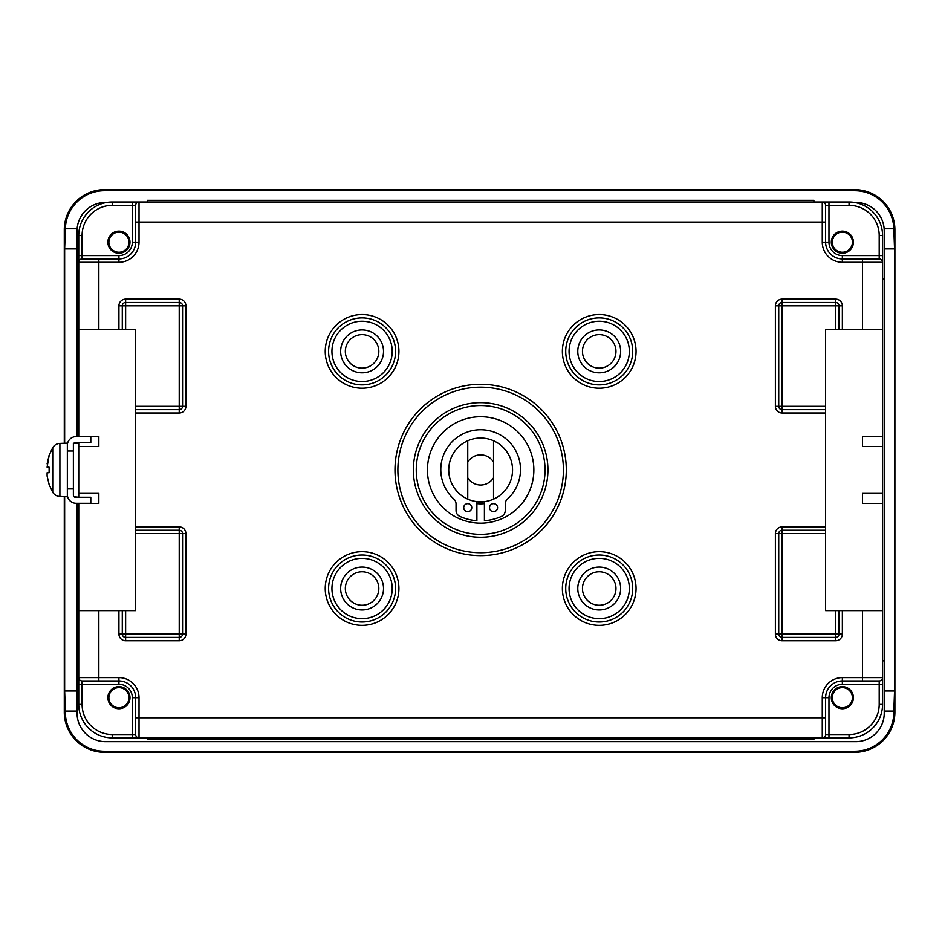 <?xml version="1.0" encoding="UTF-8"?>
<svg xmlns="http://www.w3.org/2000/svg" width="942" height="942" viewBox="0 0 942 942"><rect width="100%" height="100%" fill="white"/><g stroke="black" fill="none" stroke-linecap="round" stroke-linejoin="round"><path stroke-width="1.41" d="M476.887 501.803A32.075 32.075 0 0 0 484.412 501.803M599.206 609.945A21.43 21.43 0 0 1 577.776 588.514A21.43 21.43 0 0 1 599.206 567.072A21.43 21.43 0 0 1 620.648 588.514A21.43 21.43 0 0 1 599.206 609.945M599.206 571.759A16.744 16.744 0 0 0 582.462 588.514A16.744 16.744 0 0 0 599.206 605.259A16.744 16.744 0 0 0 615.962 588.514A16.744 16.744 0 0 0 599.206 571.759M599.206 372.82A21.43 21.43 0 0 1 577.776 351.39A21.43 21.43 0 0 1 599.206 329.947A21.43 21.43 0 0 1 620.648 351.39A21.43 21.43 0 0 1 599.206 372.82M599.206 334.634A16.744 16.744 0 0 0 582.462 351.39A16.744 16.744 0 0 0 599.206 368.134A16.744 16.744 0 0 0 615.962 351.39A16.744 16.744 0 0 0 599.206 334.634M362.081 372.82A21.43 21.43 0 0 1 340.651 351.39A21.43 21.43 0 0 1 362.081 329.947A21.43 21.43 0 0 1 383.524 351.39A21.43 21.43 0 0 1 362.081 372.82M362.081 334.634A16.744 16.744 0 0 0 345.337 351.39A16.744 16.744 0 0 0 362.081 368.134A16.744 16.744 0 0 0 378.825 351.39A16.744 16.744 0 0 0 362.081 334.634M362.081 609.945A21.43 21.43 0 0 1 340.651 588.514A21.43 21.43 0 0 1 362.081 567.072A21.43 21.43 0 0 1 383.524 588.514A21.43 21.43 0 0 1 362.081 609.945M362.081 571.759A16.744 16.744 0 0 0 345.337 588.514A16.744 16.744 0 0 0 362.081 605.259A16.744 16.744 0 0 0 378.825 588.514A16.744 16.744 0 0 0 362.081 571.759M362.081 317.89A33.488 33.488 0 0 1 395.581 351.39A33.488 33.488 0 0 1 362.081 384.878A33.488 33.488 0 0 1 328.593 351.39A33.488 33.488 0 0 1 362.081 317.89A33.488 33.488 0 0 0 328.593 351.39A33.488 33.488 0 0 0 362.081 384.878M362.081 555.015A33.488 33.488 0 0 1 395.581 588.514A33.488 33.488 0 0 1 362.081 622.003A33.488 33.488 0 0 1 328.593 588.514A33.488 33.488 0 0 1 362.081 555.015A33.488 33.488 0 0 0 328.593 588.514A33.488 33.488 0 0 0 362.081 622.003M599.206 317.89A33.488 33.488 0 0 1 632.706 351.39A33.488 33.488 0 0 1 599.206 384.878A33.488 33.488 0 0 1 565.718 351.39A33.488 33.488 0 0 1 599.206 317.89A33.488 33.488 0 0 0 565.718 351.39A33.488 33.488 0 0 0 599.206 384.878M599.206 555.015A33.488 33.488 0 0 1 632.706 588.514A33.488 33.488 0 0 1 599.206 622.003A33.488 33.488 0 0 1 565.718 588.514A33.488 33.488 0 0 1 599.206 555.015A33.488 33.488 0 0 0 565.718 588.514A33.488 33.488 0 0 0 599.206 622.003M118.927 708.749A11.057 11.057 0 0 1 107.883 697.692A11.057 11.057 0 0 1 118.927 686.647A11.057 11.057 0 0 1 129.984 697.692A11.057 11.057 0 0 1 118.927 708.749M842.36 253.257A11.057 11.057 0 0 1 831.315 242.2A11.057 11.057 0 0 1 842.36 231.143A11.057 11.057 0 0 1 853.417 242.2A11.057 11.057 0 0 1 842.36 253.257M842.36 708.749A11.057 11.057 0 0 1 831.315 697.692A11.057 11.057 0 0 1 842.36 686.647A11.057 11.057 0 0 1 853.417 697.692A11.057 11.057 0 0 1 842.36 708.749M118.927 253.257A11.057 11.057 0 0 1 107.883 242.2A11.057 11.057 0 0 1 118.927 231.143A11.057 11.057 0 0 1 129.984 242.2A11.057 11.057 0 0 1 118.927 253.257M862.46 329.276L862.46 262.3L842.36 262.3A20.1 20.1 0 0 1 822.272 242.2L822.272 222.1L139.027 222.1L139.027 242.2A20.1 20.1 0 0 1 118.927 262.3L98.839 262.3L98.839 329.276L78.739 329.276L78.739 235.5A33.488 33.488 0 0 1 112.228 202.012L849.06 202.012A33.488 33.488 0 0 1 882.56 235.5L882.56 329.276L839.016 329.276L839.016 305.832L782.084 305.832L782.084 406.308L825.616 406.308L825.616 329.276L839.016 329.276M862.46 610.616L882.56 610.616L882.56 704.392A33.488 33.488 0 0 1 849.06 737.892L112.228 737.892A33.488 33.488 0 0 1 78.739 704.392L78.739 610.616L98.839 610.616L98.839 677.604L118.927 677.604A20.1 20.1 0 0 1 139.027 697.692L139.027 717.792L822.272 717.792L822.272 697.692A20.1 20.1 0 0 1 842.36 677.604L862.46 677.604L862.46 610.616L842.36 610.616L842.36 634.06L839.016 634.06A3.344 3.344 0 0 1 835.672 637.404L782.084 637.404A3.344 3.344 0 0 1 778.728 634.06L778.728 533.584A3.344 3.344 0 0 1 782.084 530.228L825.616 530.228L825.616 610.616L839.016 610.616L839.016 634.06L835.672 634.06L835.672 610.616M78.739 503.275L78.739 610.616M74.065 496.74L78.739 497.246M78.739 329.276L78.739 436.452L98.839 436.452L98.839 446.508L78.739 446.508L78.739 493.396L98.839 493.396L98.839 503.44L78.739 503.44M78.739 442.646L78.739 496.74M825.616 413.008L782.084 413.008L782.084 406.308L778.728 406.308A3.344 3.344 0 0 0 782.084 409.664L825.616 409.664L825.616 530.228M98.839 329.276L122.283 329.276L122.283 305.832A3.344 3.344 0 0 1 125.627 302.488L179.215 302.488A3.344 3.344 0 0 1 182.56 305.832L182.56 406.308A3.344 3.344 0 0 1 179.215 409.664L135.672 409.664L135.672 406.308L179.215 406.308L179.215 305.832L125.627 305.832L125.627 329.276L135.672 329.276L135.672 406.308M135.672 409.664L135.672 530.228L179.215 530.228A3.344 3.344 0 0 1 182.56 533.584L182.56 634.06A3.344 3.344 0 0 1 179.215 637.404L125.627 637.404A3.344 3.344 0 0 1 122.283 634.06L122.283 610.616L125.627 610.616L125.627 634.06L179.215 634.06L179.215 533.584L135.672 533.584L135.672 610.616L125.627 610.616M122.283 610.616L98.839 610.616M882.56 610.616L882.56 329.276M839.016 610.616L842.36 610.616M825.616 409.664L825.616 406.308M782.084 413.008A6.7 6.7 0 0 1 775.384 406.308L778.728 406.308L778.728 305.832A3.344 3.344 0 0 1 782.084 302.488L835.672 302.488A3.344 3.344 0 0 1 839.016 305.832L842.36 305.832A6.7 6.7 0 0 0 835.672 299.132L835.672 329.276M135.672 533.584L135.672 530.228M125.627 329.276L122.283 329.276M882.56 436.452L862.46 436.452L862.46 446.508L882.56 446.508M882.56 493.396L862.46 493.396L862.46 503.44L882.56 503.44M135.672 717.792L139.027 717.792L139.027 737.892A3.344 3.344 0 0 1 135.672 734.536L135.672 697.692A16.744 16.744 0 0 0 118.927 680.948L82.084 680.948L98.839 680.948L98.839 677.604L78.739 677.604A3.344 3.344 0 0 0 82.084 680.948A3.344 3.344 0 0 1 78.739 677.604A3.344 3.344 0 0 0 82.084 680.948L82.084 704.392A30.144 30.144 0 0 0 112.228 734.536L132.327 734.536L132.327 697.692A13.4 13.4 0 0 0 118.927 684.304L78.739 684.304M825.616 222.1L822.272 222.1L822.272 202.012A3.344 3.344 0 0 1 825.616 205.356L825.616 242.2A16.744 16.744 0 0 0 842.36 258.944L879.204 258.944A3.344 3.344 0 0 1 882.56 262.3L862.46 262.3L862.46 258.944M882.56 684.304L842.36 684.304A13.4 13.4 0 0 0 828.972 697.692L828.972 734.536L849.06 734.536A30.144 30.144 0 0 0 879.204 704.392L879.204 680.948A3.344 3.344 0 0 0 882.56 677.604A3.344 3.344 0 0 1 879.204 680.948A3.344 3.344 0 0 0 882.56 677.604L862.46 677.604L862.46 680.948L879.204 680.948L842.36 680.948A16.744 16.744 0 0 0 825.616 697.692L825.616 734.536A3.344 3.344 0 0 1 822.272 737.892L822.272 717.792L825.616 717.792M78.739 255.6L82.084 255.6L82.084 258.944L118.927 258.944A16.744 16.744 0 0 0 135.672 242.2L135.672 205.356L112.228 205.356A30.144 30.144 0 0 0 82.084 235.5L82.084 255.6L118.927 255.6A13.4 13.4 0 0 0 132.327 242.2L132.327 202.012M135.672 205.356A3.344 3.344 0 0 1 139.027 202.012A3.344 3.344 0 0 0 135.672 205.356A3.344 3.344 0 0 1 139.027 202.012L139.027 222.1L135.672 222.1M78.739 262.3A3.344 3.344 0 0 1 82.084 258.944A3.344 3.344 0 0 0 78.739 262.3L98.839 262.3L98.839 258.944M825.616 205.356A3.344 3.344 0 0 0 822.272 202.012A3.344 3.344 0 0 1 825.616 205.356L828.972 205.356L828.972 242.2A13.4 13.4 0 0 0 842.36 255.6L879.204 255.6L879.204 235.5A30.144 30.144 0 0 0 849.06 205.356L828.972 205.356L828.972 202.012M75.384 496.74L75.384 497.246A2.014 2.014 0 0 1 73.382 495.233L73.382 443.152M467.75 440.774A31.898 31.898 0 0 0 467.75 499.13A31.898 31.898 0 0 0 493.537 499.13L493.537 440.774A31.898 31.898 0 0 0 467.75 440.774L467.75 499.13M493.537 499.13A31.898 31.898 0 0 0 493.537 440.774M467.75 477.747A15.072 15.072 0 0 0 493.537 477.747M493.537 462.145A15.072 15.072 0 0 0 467.75 462.145M476.887 503.617A33.877 33.877 0 0 0 484.412 503.617M533.855 469.952A53.199 53.199 0 0 0 480.644 416.741A53.199 53.199 0 0 0 427.444 469.952A53.199 53.199 0 0 0 480.644 523.151A53.199 53.199 0 0 0 533.855 469.952M467.738 503.64A4.015 4.015 0 0 0 463.723 507.656A4.015 4.015 0 0 0 467.738 511.671A4.015 4.015 0 0 0 471.754 507.656A4.015 4.015 0 0 0 467.738 503.64M493.561 503.64A4.015 4.015 0 0 0 489.534 507.656A4.015 4.015 0 0 0 493.561 511.671A4.015 4.015 0 0 0 497.576 507.656A4.015 4.015 0 0 0 493.561 503.64M484.412 501.627L484.412 520.714A50.903 50.903 0 0 0 501.403 516.428A6.5 6.5 0 0 0 505.253 510.505L505.253 503.911A6.5 6.5 0 0 1 507.385 499.107A39.823 39.823 0 0 0 480.644 429.752A39.823 39.823 0 0 0 453.903 499.107A6.5 6.5 0 0 1 456.046 503.911L456.046 510.505A6.5 6.5 0 0 0 459.896 516.428A50.903 50.903 0 0 0 476.887 520.714L476.887 501.627M106.882 202.436L105.528 202.436A28.472 28.472 0 0 0 77.138 228.8L65.351 228.8A39.14 39.14 0 0 1 104.48 190.72L854.712 190.72A39.14 39.14 0 0 1 893.828 228.8L884.149 228.8A28.472 28.472 0 0 0 855.76 202.436L854.418 202.436M813.9 202.012L813.9 200.328L147.399 200.328L147.399 202.012M78.739 660.848L77.067 660.848M77.067 279.044L78.739 279.044M882.56 279.044L884.232 279.044M884.232 660.848L882.56 660.848M813.9 737.892L813.9 739.564L147.399 739.564L147.399 737.892M64.291 443.258L64.291 229.86A40.188 40.188 0 0 1 104.48 189.66L854.712 189.66A40.188 40.188 0 0 1 894.9 229.86L894.9 712.14A40.188 40.188 0 0 1 854.712 752.34L104.48 752.34A40.188 40.188 0 0 1 64.291 712.14L64.291 496.634M893.852 711.092L893.852 712.14A39.14 39.14 0 0 1 854.712 751.28L104.48 751.28A39.14 39.14 0 0 1 65.339 712.14L65.339 711.092L77.067 711.092L77.067 713.2A28.472 28.472 0 0 0 105.528 741.672L855.76 741.672A28.472 28.472 0 0 0 884.232 713.2L884.232 711.092L893.852 711.092L894.547 690.992L894.547 248.9L893.828 228.8M65.351 228.8L64.645 248.9L64.645 443.246M64.645 496.646L64.645 690.992L65.339 711.092M77.067 230.908L77.138 228.8A28.472 28.472 0 0 0 77.067 230.908L77.067 436.617M77.067 503.275L77.067 711.092M884.232 711.092L884.232 230.908A28.472 28.472 0 0 0 884.149 228.8L884.232 230.908M842.36 232.156A10.044 10.044 0 0 0 832.316 242.2A10.044 10.044 0 0 0 842.36 252.244A10.044 10.044 0 0 0 852.416 242.2A10.044 10.044 0 0 0 842.36 232.156M118.927 232.156A10.044 10.044 0 0 0 108.883 242.2A10.044 10.044 0 0 0 118.927 252.244A10.044 10.044 0 0 0 128.972 242.2A10.044 10.044 0 0 0 118.927 232.156M842.36 687.648A10.044 10.044 0 0 0 832.316 697.692A10.044 10.044 0 0 0 842.36 707.748A10.044 10.044 0 0 0 852.416 697.692A10.044 10.044 0 0 0 842.36 687.648M118.927 687.648A10.044 10.044 0 0 0 108.883 697.692A10.044 10.044 0 0 0 118.927 707.748A10.044 10.044 0 0 0 128.972 697.692A10.044 10.044 0 0 0 118.927 687.648M74.065 443.152L78.739 443.152M73.382 451.006L73.382 444.659A2.014 2.014 0 0 1 75.384 442.646L90.797 442.646L90.797 436.617L76.055 436.617A8.713 8.713 0 0 0 67.353 445.33L67.353 451.006L73.382 451.006M75.384 497.246L90.797 497.246L90.797 503.275L76.055 503.275A8.713 8.713 0 0 1 67.353 494.562L67.353 443.152L59.899 443.411A8.713 8.713 0 0 0 52.728 447.662L52.728 492.23A8.713 8.713 0 0 0 59.899 496.481L67.353 496.74L67.353 488.898L73.382 488.898M49.114 484.282L47.1 476.016L49.114 484.282M49.114 467.173L49.114 472.731L49.114 467.173L47.1 467.173L49.114 455.61L47.1 463.888M47.1 476.016L47.1 472.731L49.114 472.731M480.644 402.658A67.294 67.294 0 0 1 547.938 469.952A67.294 67.294 0 0 1 480.644 537.246A67.294 67.294 0 0 1 413.35 469.952A67.294 67.294 0 0 1 480.644 402.658M480.644 534.338A64.397 64.397 0 0 0 545.041 469.952A64.397 64.397 0 0 0 480.644 405.555A64.397 64.397 0 0 0 416.258 469.952A64.397 64.397 0 0 0 480.644 534.338M480.644 387.186A82.766 82.766 0 0 0 397.877 469.952A82.766 82.766 0 0 0 480.644 552.707A82.766 82.766 0 0 0 563.41 469.952A82.766 82.766 0 0 0 480.644 387.186M480.644 555.615A85.663 85.663 0 0 1 394.981 469.952A85.663 85.663 0 0 1 480.644 384.277A85.663 85.663 0 0 1 566.307 469.952A85.663 85.663 0 0 1 480.644 555.615M362.081 625.347A36.844 36.844 0 0 1 325.237 588.514A36.844 36.844 0 0 1 362.081 551.671A36.844 36.844 0 0 1 398.925 588.514A36.844 36.844 0 0 1 362.081 625.347M599.206 388.222A36.844 36.844 0 0 1 562.374 351.39A36.844 36.844 0 0 1 599.206 314.546A36.844 36.844 0 0 1 636.05 351.39A36.844 36.844 0 0 1 599.206 388.222M599.206 625.347A36.844 36.844 0 0 1 562.374 588.514A36.844 36.844 0 0 1 599.206 551.671A36.844 36.844 0 0 1 636.05 588.514A36.844 36.844 0 0 1 599.206 625.347M362.081 388.222A36.844 36.844 0 0 1 325.237 351.39A36.844 36.844 0 0 1 362.081 314.546A36.844 36.844 0 0 1 398.925 351.39A36.844 36.844 0 0 1 362.081 388.222M362.081 381.522A30.144 30.144 0 0 0 392.225 351.39A30.144 30.144 0 0 0 362.081 321.246A30.144 30.144 0 0 0 331.937 351.39A30.144 30.144 0 0 0 362.081 381.522M362.081 618.659A30.144 30.144 0 0 0 392.225 588.514A30.144 30.144 0 0 0 362.081 558.37A30.144 30.144 0 0 0 331.937 588.514A30.144 30.144 0 0 0 362.081 618.659M599.206 381.522A30.144 30.144 0 0 0 629.35 351.39A30.144 30.144 0 0 0 599.206 321.246A30.144 30.144 0 0 0 569.062 351.39A30.144 30.144 0 0 0 599.206 381.522M599.206 618.659A30.144 30.144 0 0 0 629.35 588.514A30.144 30.144 0 0 0 599.206 558.37A30.144 30.144 0 0 0 569.062 588.514A30.144 30.144 0 0 0 599.206 618.659M82.084 235.5L78.739 235.5A33.488 33.488 0 0 1 112.228 202.012L112.228 205.356M879.204 704.392L882.56 704.392A33.488 33.488 0 0 1 849.06 737.892L849.06 734.536M849.06 205.356L849.06 202.012A33.488 33.488 0 0 1 882.56 235.5L879.204 235.5M112.228 734.536L112.228 737.892A33.488 33.488 0 0 1 78.739 704.392L82.084 704.392M825.616 533.584L782.084 533.584L782.084 634.06L775.384 634.06A6.7 6.7 0 0 0 782.084 640.76L835.672 640.76A6.7 6.7 0 0 0 842.36 634.06M775.384 634.06L775.384 533.584A6.7 6.7 0 0 1 782.084 526.884L825.616 526.884M775.384 406.308L775.384 305.832A6.7 6.7 0 0 1 782.084 299.132L835.672 299.132M842.36 305.832L842.36 329.276M118.927 329.276L118.927 305.832L125.627 305.832L125.627 299.132A6.7 6.7 0 0 0 118.927 305.832M125.627 299.132L179.215 299.132L179.215 305.832L185.915 305.832A6.7 6.7 0 0 0 179.215 299.132M185.915 305.832L185.915 406.308A6.7 6.7 0 0 1 179.215 413.008L135.672 413.008M135.672 526.884L179.215 526.884L179.215 533.584L185.915 533.584A6.7 6.7 0 0 0 179.215 526.884M185.915 533.584L185.915 634.06A6.7 6.7 0 0 1 179.215 640.76L125.627 640.76A6.7 6.7 0 0 1 118.927 634.06L118.927 610.616M782.084 640.76L782.084 634.06L835.672 634.06L835.672 640.76M775.384 533.584L782.084 533.584L782.084 526.884M125.627 640.76L125.627 634.06L118.927 634.06M185.915 634.06L179.215 634.06L179.215 640.76M185.915 406.308L179.215 406.308L179.215 413.008M775.384 305.832L782.084 305.832L782.084 299.132M132.327 697.692L135.672 697.692A16.744 16.744 0 0 0 118.927 680.948L118.927 684.304M828.972 242.2L825.616 242.2A16.744 16.744 0 0 0 842.36 258.944L842.36 255.6M842.36 684.304L842.36 680.948A16.744 16.744 0 0 0 825.616 697.692L828.972 697.692M118.927 255.6L118.927 258.944A16.744 16.744 0 0 0 135.672 242.2L132.327 242.2M132.327 737.892L132.327 734.536L135.672 734.536M82.084 680.948A3.344 3.344 0 0 1 78.739 677.604M118.927 677.604L118.927 680.948M139.027 697.692L135.672 697.692M139.027 242.2L135.672 242.2M118.927 262.3L118.927 258.944M879.204 258.944L879.204 255.6L882.56 255.6M825.616 242.2L822.272 242.2M842.36 258.944L842.36 262.3M825.616 734.536L828.972 734.536L828.972 737.892M842.36 680.948L842.36 677.604M825.616 697.692L822.272 697.692M893.852 712.14L894.9 712.14M854.712 751.28L854.712 752.34M894.076 229.86L894.9 229.86M854.712 190.72L854.712 189.66M104.48 190.72L104.48 189.66M65.116 229.86L64.291 229.86M65.339 712.14L64.291 712.14M104.48 751.28L104.48 752.34M64.645 690.992L77.067 690.992M64.645 248.9L77.067 248.9M884.232 248.9L894.547 248.9M884.232 690.992L894.547 690.992M59.899 496.481L59.899 443.411M49.031 484.353L52.728 492.23M49.031 455.551L52.728 447.662"/></g></svg>
